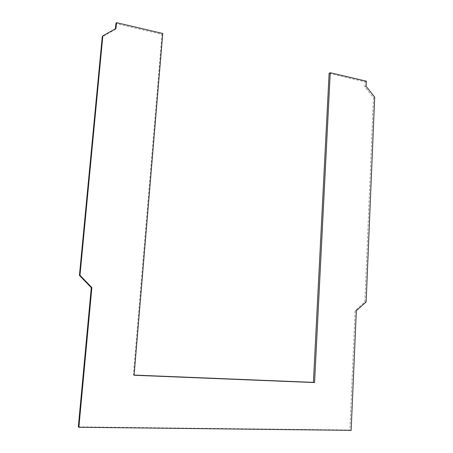<?xml version="1.0" encoding="UTF-8"?>
<svg xmlns="http://www.w3.org/2000/svg" width="453" height="453" viewBox="0 0 453 453"><rect width="100%" height="100%" fill="white"/><g stroke="black" fill="none" stroke-linecap="round" stroke-linejoin="round"><path stroke-width="0.34" stroke-dasharray="2.27 1.7" d="M134.116 375.073L133.397 375.044L162.004 34.315L115.906 23.545M78.318 426.885L349.903 430.022L355.124 310.684L364.88 302.009L373.465 97.706L364.914 86.897L365.135 81.795L329.11 73.375M115.413 28.833L115.362 29.388L102.259 36.744M134.099 375.243L133.397 375.044M349.903 430.022L351.137 430.35M115.362 29.388L115.985 28.511M162.004 34.315L162.752 33.482M365.135 81.795L366.335 81.183M364.914 86.897L366.109 86.297M373.465 97.706L374.682 97.135M364.88 302.009L366.126 301.975M355.124 310.684L356.347 310.673"/><path stroke-width="0.68" d="M330.237 72.723L366.335 81.183L366.109 86.297L374.682 97.135L366.126 301.975L356.347 310.673L351.137 430.35L78.867 427.258L91.868 287.587L79.977 275.254L102.842 35.883L115.985 28.511L116.529 22.65L162.752 33.482L134.099 375.243L314.558 382.57L330.237 72.723L329.11 73.375L313.408 382.372L134.116 375.073M102.842 35.883L102.259 36.744L79.439 275.384L91.291 287.672L78.318 426.885L78.867 427.258M116.529 22.65L115.906 23.545L115.413 28.833M313.408 382.372L314.558 382.57M91.291 287.672L91.868 287.587M79.439 275.384L79.977 275.254"/></g></svg>
